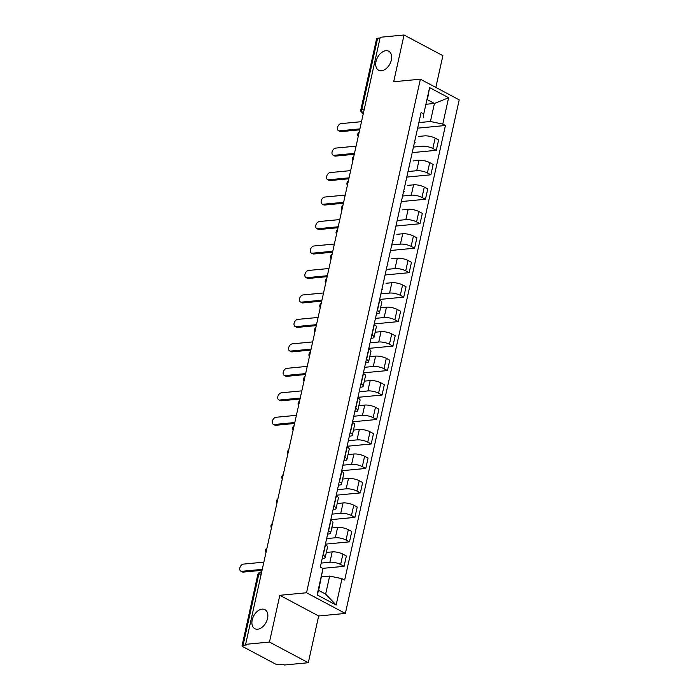 <?xml version="1.0" encoding="UTF-8"?>
<svg xmlns="http://www.w3.org/2000/svg" width="700" height="700" viewBox="0 0 700 700"><rect width="100%" height="100%" fill="white"/><g stroke="black" fill="none" stroke-linecap="round" stroke-linejoin="round"><path stroke-width="1.05" d="M381.456 70.779A10.78 6.982 118 0 1 378.621 70.254A10.78 6.982 118 0 1 376.626 59.439A10.78 6.982 118 0 1 385.91 50.706A10.78 6.982 118 0 1 388.754 51.222A10.78 6.982 118 0 1 390.749 62.046A10.78 6.982 118 0 1 381.456 70.779M257.661 629.212A10.78 6.982 118 0 1 254.818 628.688A10.78 6.982 118 0 1 252.822 617.864A10.78 6.982 118 0 1 262.106 609.131A10.78 6.982 118 0 1 264.95 609.656A10.78 6.982 118 0 1 266.945 620.471A10.78 6.982 118 0 1 257.661 629.212M435.838 87.421L442.881 55.667L404.04 35L380.214 37.275L245.63 644.332L269.465 642.058L308.297 662.725L318.666 615.983L345.363 613.436L459.218 99.864L420.385 79.196L306.53 592.76L279.825 595.306L269.465 642.058M308.297 662.725L284.471 665L283.334 664.396L279.624 664.755A3.369 1.006 -167.5 0 1 274.969 663.775L242.926 646.721A3.369 1.006 -167.5 0 1 242.034 645.759L257.784 574.7A3.369 1.006 12.5 0 1 258.808 574.227L243.057 645.286A3.369 1.006 -167.5 0 0 242.034 645.759M404.04 35L393.68 81.743L420.385 79.196M364.297 109.06L361.882 109.288A3.369 1.006 12.5 0 0 360.859 109.769L376.609 38.71A3.369 1.006 12.5 0 1 377.632 38.229L361.882 109.288A3.369 2.354 84.5 0 0 363.309 113.549M380.056 38.001L377.632 38.229M243.057 645.286L246.767 644.928L245.63 644.332M321.213 563.071L329.901 562.24A7.744 2.328 12.5 0 1 340.62 564.48L344.076 566.326L346.369 555.966L342.912 554.129A7.744 2.328 -167.5 0 0 332.203 551.889L326.34 552.44M325.238 557.41L327.539 547.05A7.744 2.328 -167.5 0 0 325.483 544.854L323.181 555.205A7.744 2.328 12.5 0 1 325.238 557.41A7.744 2.328 12.5 0 1 322.884 558.504L322.21 558.565M322.639 568.365L344.076 566.326M326.637 538.597L335.326 537.766A7.744 2.328 12.5 0 1 346.045 540.015L349.501 541.852L351.794 531.501L348.338 529.664A7.744 2.328 -167.5 0 0 337.627 527.415L331.765 527.975M328.405 530.626L328.606 530.731A7.744 2.328 12.5 0 1 330.662 532.936A7.744 2.328 12.5 0 1 328.309 534.03L327.635 534.091M325.404 544.154L349.501 541.852M330.662 532.936L332.964 522.585A7.744 2.328 -167.5 0 0 330.908 520.38L330.697 520.275M332.062 514.124L340.751 513.293A7.744 2.328 12.5 0 1 351.47 515.541L354.926 517.379L357.219 507.028L353.762 505.19A7.744 2.328 -167.5 0 0 343.053 502.941L337.19 503.501M333.83 506.153L334.031 506.266A7.744 2.328 12.5 0 1 336.088 508.463A7.744 2.328 12.5 0 1 333.734 509.556L333.06 509.626M330.829 519.68L354.926 517.379M336.088 508.463L338.389 498.111A7.744 2.328 -167.5 0 0 336.332 495.906L336.123 495.801M337.488 489.659L346.176 488.827A7.744 2.328 12.5 0 1 356.895 491.076L360.351 492.914L362.644 482.554L359.188 480.716A7.744 2.328 -167.5 0 0 348.477 478.476L342.615 479.036M339.255 481.688L339.456 481.793A7.744 2.328 12.5 0 1 341.512 483.998A7.744 2.328 12.5 0 1 339.159 485.091L338.485 485.153M336.254 495.206L360.351 492.914M341.512 483.998L343.814 473.637A7.744 2.328 -167.5 0 0 341.757 471.441L341.547 471.327M342.912 465.185L351.601 464.354A7.744 2.328 12.5 0 1 362.32 466.602L365.776 468.44L368.069 458.089L364.613 456.251A7.744 2.328 -167.5 0 0 353.902 454.002L348.04 454.562M344.68 457.214L344.881 457.319A7.744 2.328 12.5 0 1 346.938 459.524A7.744 2.328 12.5 0 1 344.584 460.617L343.91 460.688M341.679 470.741L365.776 468.44M346.938 459.524L349.239 449.173A7.744 2.328 -167.5 0 0 347.183 446.967L346.973 446.863M348.338 440.711L357.026 439.889A7.744 2.328 12.5 0 1 367.745 442.129L371.201 443.966L373.494 433.615L370.037 431.777A7.744 2.328 -167.5 0 0 359.328 429.529L353.465 430.089M350.105 432.74L350.306 432.854A7.744 2.328 12.5 0 1 352.363 435.05A7.744 2.328 12.5 0 1 350.009 436.152L349.335 436.214M347.104 446.267L371.201 443.966M352.363 435.05L354.664 424.699A7.744 2.328 -167.5 0 0 352.608 422.494L352.398 422.389M353.762 416.246L362.451 415.415A7.744 2.328 12.5 0 1 373.17 417.664L376.626 419.501L378.919 409.15L375.463 407.312A7.744 2.328 -167.5 0 0 364.752 405.064L358.89 405.624M355.53 408.275L355.731 408.38A7.744 2.328 12.5 0 1 357.787 410.585A7.744 2.328 12.5 0 1 355.434 411.679L354.76 411.74M352.529 421.803L376.626 419.501M357.787 410.585L360.089 400.234A7.744 2.328 -167.5 0 0 358.033 398.029L357.822 397.924M359.188 391.773L367.876 390.941A7.744 2.328 12.5 0 1 378.595 393.19L382.051 395.027L384.344 384.676L380.887 382.839A7.744 2.328 -167.5 0 0 370.178 380.59L364.315 381.15M360.955 383.801L361.156 383.906A7.744 2.328 12.5 0 1 363.213 386.111A7.744 2.328 12.5 0 1 360.859 387.205L360.185 387.275M357.954 397.329L382.051 395.027M363.213 386.111L365.514 375.76A7.744 2.328 -167.5 0 0 363.457 373.555L363.248 373.45M364.613 367.308L373.301 366.476A7.744 2.328 12.5 0 1 384.02 368.716L387.476 370.562L389.769 360.203L386.312 358.365A7.744 2.328 -167.5 0 0 375.602 356.125L369.74 356.676M366.38 359.328L366.581 359.441A7.744 2.328 12.5 0 1 368.637 361.646A7.744 2.328 12.5 0 1 366.284 362.74L365.61 362.801M363.379 372.855L387.476 370.562M368.637 361.646L370.939 351.286A7.744 2.328 -167.5 0 0 368.882 349.09L368.672 348.976M370.037 342.834L378.726 342.002A7.744 2.328 12.5 0 1 389.445 344.251L392.901 346.089L395.194 335.738L391.738 333.9A7.744 2.328 -167.5 0 0 381.027 331.651L375.165 332.211M371.805 334.863L372.006 334.967A7.744 2.328 12.5 0 1 374.062 337.172A7.744 2.328 12.5 0 1 371.709 338.266L371.035 338.328M368.804 348.39L392.901 346.089M374.062 337.172L376.364 326.821A7.744 2.328 -167.5 0 0 374.308 324.616L374.098 324.511M379.488 312.699L381.789 302.348A7.744 2.328 -167.5 0 0 379.733 300.142L377.431 310.502A7.744 2.328 12.5 0 1 379.488 312.699A7.744 2.328 12.5 0 1 377.134 313.793L376.46 313.863M375.463 318.36L384.151 317.537A7.744 2.328 12.5 0 1 394.87 319.777L398.326 321.615L400.619 311.264L397.162 309.426A7.744 2.328 -167.5 0 0 386.453 307.178L380.59 307.738M374.229 323.916L398.326 321.615M380.887 293.895L389.576 293.064A7.744 2.328 12.5 0 1 400.295 295.312L403.751 297.15L406.044 286.799L402.588 284.953A7.744 2.328 -167.5 0 0 391.877 282.713L386.015 283.273M382.559 289.328L381.885 289.389M382.655 285.924L384.947 275.564M379.654 299.442L403.751 297.15M386.312 269.421L395.001 268.59A7.744 2.328 12.5 0 1 405.72 270.839L409.176 272.676L411.469 262.325L408.012 260.488A7.744 2.328 -167.5 0 0 397.303 258.239L391.44 258.799M387.984 264.854L387.31 264.924M388.08 261.45L390.373 251.099M385.079 274.977L409.176 272.676M391.738 244.947L400.426 244.125A7.744 2.328 12.5 0 1 411.145 246.365L414.601 248.203L416.894 237.851L413.438 236.014A7.744 2.328 -167.5 0 0 402.727 233.765L396.865 234.325M393.409 240.389L392.735 240.45M393.505 236.976L395.797 226.625M390.504 250.504L414.601 248.203M397.162 220.482L405.851 219.651A7.744 2.328 12.5 0 1 416.57 221.9L420.026 223.737L422.319 213.386L418.863 211.549A7.744 2.328 -167.5 0 0 408.152 209.3L402.29 209.86M398.834 215.915L398.16 215.976M398.93 212.511L401.223 202.16M395.929 226.039L420.026 223.737M402.588 196.009L411.276 195.178A7.744 2.328 12.5 0 1 421.995 197.426L425.451 199.264L427.744 188.912L424.287 187.075A7.744 2.328 -167.5 0 0 413.578 184.826L407.715 185.386M404.259 191.441L403.585 191.511M404.355 188.037L406.648 177.686M401.354 201.565L425.451 199.264M408.012 171.544L416.701 170.713A7.744 2.328 12.5 0 1 427.42 172.961L430.876 174.799L433.169 164.439L429.713 162.601A7.744 2.328 -167.5 0 0 419.002 160.361L413.14 160.921M409.684 166.976L409.01 167.037M409.78 163.564L412.072 153.213M406.779 177.091L430.876 174.799M413.438 147.07L422.126 146.239A7.744 2.328 12.5 0 1 432.845 148.487L436.301 150.325L438.594 139.974L435.137 138.136A7.744 2.328 -167.5 0 0 424.428 135.888L418.565 136.447M415.109 142.502L414.435 142.564M415.205 139.099L417.498 128.748M412.204 152.626L436.301 150.325M329.648 576.082L341.994 578.673L336.158 605.019L317.135 594.895L322.971 568.549L318.631 590.38L325.649 594.116L329.648 576.082L321.632 576.844M423.404 117.758L423.754 113.96L421.094 112.543L320.311 567.131L322.971 568.549M423.754 113.96L429.599 87.605L448.621 97.729L442.776 124.084L430.43 121.494L434.429 103.46L427.402 99.724L429.599 87.605M341.994 578.673L344.654 580.081L445.436 125.501L442.776 124.084M345.363 613.436L306.53 592.76M318.666 615.983L279.825 595.306M425.898 104.274L434.429 103.46L448.621 97.729M418.863 122.596L430.43 121.494M417.629 128.153L445.436 125.501M336.158 605.019L325.649 594.116M317.135 594.895L318.631 590.38M262.045 570.308L243.276 572.101A3.876 2.511 118 0 1 242.252 571.909L240.782 571.13A3.876 2.511 -62 0 0 241.797 571.314L262.255 569.363M263.856 562.144L243.399 564.104A3.876 2.511 -62 0 0 240.065 567.236A3.876 2.511 -62 0 0 240.782 571.13M294.595 423.483L275.826 425.276A3.876 2.511 118 0 1 274.803 425.084L273.332 424.305A3.876 2.511 -62 0 0 274.348 424.489L294.805 422.537M296.406 415.328L275.949 417.279A3.876 2.511 -62 0 0 272.615 420.42A3.876 2.511 -62 0 0 273.332 424.305M300.02 399.017L281.251 400.803A3.876 2.511 118 0 1 280.227 400.619L278.757 399.831A3.876 2.511 -62 0 0 279.773 400.024L300.23 398.072M301.831 390.854L281.374 392.805A3.876 2.511 -62 0 0 278.04 395.946A3.876 2.511 -62 0 0 278.757 399.831M305.445 374.544L286.676 376.338A3.876 2.511 118 0 1 285.652 376.145L284.183 375.366A3.876 2.511 -62 0 0 285.197 375.55L305.655 373.599M307.256 366.38L286.799 368.34A3.876 2.511 -62 0 0 283.465 371.473A3.876 2.511 -62 0 0 284.183 375.366M310.87 350.07L292.101 351.864A3.876 2.511 118 0 1 291.078 351.68L289.608 350.892A3.876 2.511 -62 0 0 290.623 351.085L311.08 349.125M312.681 341.915L292.224 343.866A3.876 2.511 -62 0 0 288.89 347.007A3.876 2.511 -62 0 0 289.608 350.892M316.295 325.605L297.526 327.39A3.876 2.511 118 0 1 296.502 327.206L295.033 326.419A3.876 2.511 -62 0 0 296.047 326.611L316.505 324.66M318.106 317.441L297.649 319.392A3.876 2.511 -62 0 0 294.315 322.534A3.876 2.511 -62 0 0 295.033 326.419M321.72 301.131L302.951 302.925A3.876 2.511 118 0 1 301.928 302.733L300.457 301.954A3.876 2.511 -62 0 0 301.473 302.137L321.93 300.186M323.531 292.976L303.074 294.928A3.876 2.511 -62 0 0 299.74 298.069A3.876 2.511 -62 0 0 300.457 301.954M327.145 276.658L308.376 278.451A3.876 2.511 118 0 1 307.352 278.267L305.882 277.48A3.876 2.511 -62 0 0 306.898 277.672L327.355 275.721M328.956 268.502L308.499 270.454A3.876 2.511 -62 0 0 305.165 273.595A3.876 2.511 -62 0 0 305.882 277.48M332.57 252.193L313.801 253.986A3.876 2.511 118 0 1 312.777 253.794L311.308 253.015A3.876 2.511 -62 0 0 312.322 253.199L332.78 251.248M334.381 244.029L313.924 245.98A3.876 2.511 -62 0 0 310.59 249.121A3.876 2.511 -62 0 0 311.308 253.015M337.995 227.719L319.226 229.513A3.876 2.511 118 0 1 318.203 229.32L316.733 228.541A3.876 2.511 -62 0 0 317.748 228.725L338.205 226.774M339.806 219.564L319.349 221.515A3.876 2.511 -62 0 0 316.015 224.656A3.876 2.511 -62 0 0 316.733 228.541M343.42 203.254L324.651 205.039A3.876 2.511 118 0 1 323.627 204.855L322.158 204.067A3.876 2.511 -62 0 0 323.172 204.26L343.63 202.309M345.231 195.09L324.774 197.041A3.876 2.511 -62 0 0 321.44 200.183A3.876 2.511 -62 0 0 322.158 204.067M348.845 178.78L330.067 180.574A3.876 2.511 118 0 1 329.053 180.381L327.582 179.602A3.876 2.511 -62 0 0 328.598 179.786L349.055 177.835M350.656 170.616L330.199 172.576A3.876 2.511 -62 0 0 326.865 175.709A3.876 2.511 -62 0 0 327.582 179.602M354.27 154.306L335.493 156.1A3.876 2.511 118 0 1 334.477 155.916L333.007 155.129A3.876 2.511 -62 0 0 334.023 155.321L354.48 153.37M356.081 146.151L335.624 148.102A3.876 2.511 -62 0 0 332.29 151.244A3.876 2.511 -62 0 0 333.007 155.129M359.695 129.841L340.918 131.635A3.876 2.511 118 0 1 339.902 131.442L338.433 130.655A3.876 2.511 -62 0 0 339.447 130.847L359.905 128.896M361.506 121.678L341.049 123.629A3.876 2.511 -62 0 0 337.715 126.77A3.876 2.511 -62 0 0 338.433 130.655M358.969 133.114A3.369 2.354 84.5 0 0 358.855 133.534A3.369 2.354 84.5 0 0 358.776 133.971M353.544 157.588A3.369 2.354 84.5 0 0 353.43 157.999A3.369 2.354 84.5 0 0 353.351 158.436M348.119 182.061A3.369 2.354 84.5 0 0 348.005 182.472A3.369 2.354 84.5 0 0 347.926 182.91M342.694 206.526A3.369 2.354 84.5 0 0 342.58 206.946A3.369 2.354 84.5 0 0 342.501 207.384M337.269 231A3.369 2.354 84.5 0 0 337.155 231.411A3.369 2.354 84.5 0 0 337.076 231.849M331.844 255.465A3.369 2.354 84.5 0 0 331.73 255.885A3.369 2.354 84.5 0 0 331.651 256.322M326.419 279.939A3.369 2.354 84.5 0 0 326.305 280.35A3.369 2.354 84.5 0 0 326.226 280.787M320.994 304.412A3.369 2.354 84.5 0 0 320.88 304.824A3.369 2.354 84.5 0 0 320.801 305.261M315.569 328.877A3.369 2.354 84.5 0 0 315.455 329.297A3.369 2.354 84.5 0 0 315.376 329.735M310.144 353.351A3.369 2.354 84.5 0 0 310.03 353.762A3.369 2.354 84.5 0 0 309.951 354.2M304.719 377.825A3.369 2.354 84.5 0 0 304.605 378.236A3.369 2.354 84.5 0 0 304.526 378.674M299.294 402.29A3.369 2.354 84.5 0 0 299.18 402.71A3.369 2.354 84.5 0 0 299.101 403.148M293.869 426.764A3.369 2.354 84.5 0 0 293.755 427.175A3.369 2.354 84.5 0 0 293.676 427.613M288.444 451.229A3.369 2.354 84.5 0 0 288.33 451.649A3.369 2.354 84.5 0 0 288.251 452.086M283.019 475.702A3.369 2.354 84.5 0 0 282.905 476.114A3.369 2.354 84.5 0 0 282.826 476.551M277.594 500.176A3.369 2.354 84.5 0 0 277.48 500.588A3.369 2.354 84.5 0 0 277.401 501.025M272.169 524.641A3.369 2.354 84.5 0 0 272.055 525.061A3.369 2.354 84.5 0 0 271.976 525.499M266.744 549.115A3.369 2.354 84.5 0 0 266.63 549.526A3.369 2.354 84.5 0 0 266.551 549.964M419.002 160.361L416.701 170.713M413.578 184.826L411.276 195.178M408.152 209.3L405.851 219.651M402.727 233.765L400.426 244.125M397.303 258.239L395.001 268.59M391.877 282.713L389.576 293.064M386.453 307.178L384.151 317.537M381.027 331.651L378.726 342.002M375.602 356.125L373.301 366.476M370.178 380.59L367.876 390.941M364.752 405.064L362.451 415.415M359.328 429.529L357.026 439.889M353.902 454.002L351.601 464.354M348.477 478.476L346.176 488.827M343.053 502.941L340.751 513.293M337.627 527.415L335.326 537.766M332.203 551.889L329.901 562.24M374.308 324.616L372.006 334.967M368.882 349.09L366.581 359.441M363.457 373.555L361.156 383.906M358.033 398.029L355.731 408.38M352.608 422.494L350.306 432.854M347.183 446.967L344.881 457.319M341.757 471.441L339.456 481.793M336.332 495.906L334.031 506.266M330.908 520.38L328.606 530.731M429.713 162.601L427.42 172.961M424.287 187.075L421.995 197.426M418.863 211.549L416.57 221.9M413.438 236.014L411.145 246.365M408.012 260.488L405.72 270.839M402.588 284.953L400.295 295.312M397.162 309.426L394.87 319.777M391.738 333.9L389.445 344.251M386.312 358.365L384.02 368.716M380.887 382.839L378.595 393.19M375.463 407.312L373.17 417.664M370.037 431.777L367.745 442.129M364.613 456.251L362.32 466.602M359.188 480.716L356.895 491.076M353.762 505.19L351.47 515.541M348.338 529.664L346.045 540.015M342.912 554.129L340.62 564.48M435.137 138.136L432.845 148.487M261.669 571.996L260.75 572.084A3.369 2.354 84.5 0 0 258.808 574.227L261.223 574M363.239 113.829L362.565 113.47A3.369 2.188 -62 0 0 363.283 113.636M241.797 571.314L243.276 572.101M274.348 424.489L275.826 425.276M279.773 400.024L281.251 400.803M285.197 375.55L286.676 376.338M290.623 351.085L292.101 351.864M296.047 326.611L297.526 327.39M301.473 302.137L302.951 302.925M306.898 277.672L308.376 278.451M312.322 253.199L313.801 253.986M317.748 228.725L319.226 229.513M323.172 204.26L324.651 205.039M328.598 179.786L330.067 180.574M334.023 155.321L335.493 156.1M339.447 130.847L340.918 131.635M266.998 547.942A3.369 3.369 0 0 0 266 552.466M272.422 523.477A3.369 3.369 0 0 0 271.425 527.992M277.848 499.004A3.369 3.369 0 0 0 276.85 503.519M283.273 474.539A3.369 3.369 0 0 0 282.275 479.054M288.697 450.065A3.369 3.369 0 0 0 287.7 454.58M294.123 425.591A3.369 3.369 0 0 0 293.125 430.106M299.547 401.126A3.369 3.369 0 0 0 298.55 405.641M304.973 376.652A3.369 3.369 0 0 0 303.975 381.168M310.398 352.179A3.369 3.369 0 0 0 309.4 356.703M315.822 327.714A3.369 3.369 0 0 0 314.825 332.229M321.248 303.24A3.369 3.369 0 0 0 320.25 307.755M326.672 278.775A3.369 3.369 0 0 0 325.675 283.29M332.098 254.301A3.369 3.369 0 0 0 331.1 258.816M337.523 229.828A3.369 3.369 0 0 0 336.525 234.343M342.947 205.362A3.369 3.369 0 0 0 341.95 209.877M348.373 180.889A3.369 3.369 0 0 0 347.375 185.404M353.797 156.415A3.369 3.369 0 0 0 352.8 160.939M359.223 131.95A3.369 3.369 0 0 0 358.225 136.465M360.859 109.769A3.369 3.369 0 0 0 362.565 113.47M260.75 572.084A3.369 3.369 0 0 0 257.784 574.7"/></g></svg>

